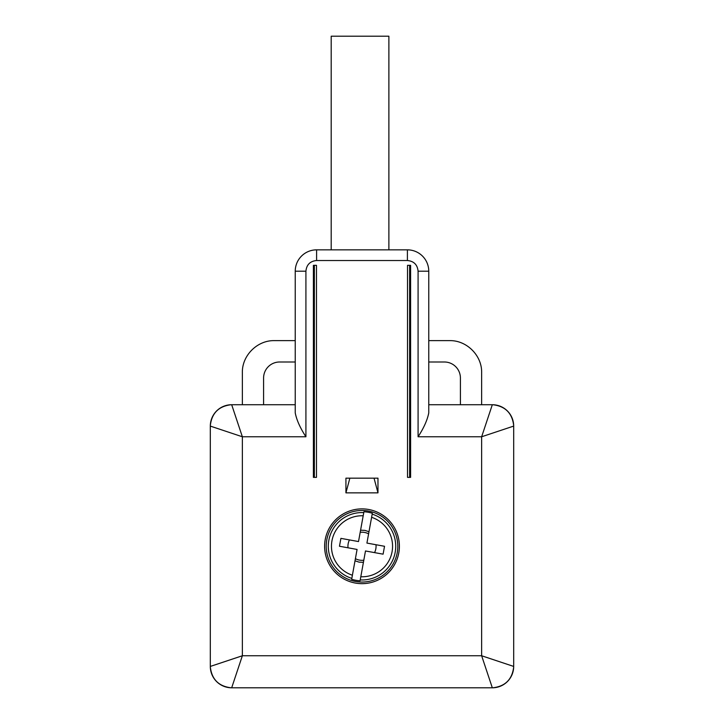 <?xml version="1.0" encoding="UTF-8"?>
<svg xmlns="http://www.w3.org/2000/svg" width="724" height="724" viewBox="0 0 724 724"><rect width="100%" height="100%" fill="white"/><g stroke="black" fill="none" stroke-linecap="round" stroke-linejoin="round"><path stroke-width="1.09" d="M493.27 687.782A21.367 21.367 0 0 1 492.32 687.8L231.68 687.8A21.367 21.367 0 0 1 230.748 687.782M428.762 404.725L492.32 404.725A21.367 21.367 0 0 1 493.252 404.752M231.68 404.725L295.238 404.725L295.238 412.888C296.623 420.02 300.188 427.984 305.917 436.771L242.359 436.771L231.68 404.725A21.367 21.367 0 0 0 210.322 425.531C211.788 413.132 218.729 406.2 231.119 404.734M231.68 687.8L242.359 655.754L210.313 666.433L210.313 426.092L242.359 436.771L242.359 655.754L481.641 655.754L481.641 436.771L513.687 426.092L513.687 666.433A21.367 21.367 0 0 1 492.881 687.791C505.271 686.325 512.212 679.393 513.678 666.994M513.687 666.433L481.641 655.754L492.32 687.8M295.238 412.888L295.238 271.201A21.367 21.367 0 0 1 316.605 249.843L407.395 249.843A21.367 21.367 0 0 1 428.762 271.201L428.762 412.888C427.377 420.02 423.812 427.984 418.083 436.771L418.083 271.201C417.449 264.713 413.884 261.156 407.395 260.522L316.605 260.522C310.116 261.156 306.551 264.713 305.917 271.201L305.917 436.771M418.083 436.771L481.641 436.771L492.32 404.725M481.641 404.725L481.641 372.679C482.075 355.556 466.718 340.199 449.595 340.633L428.762 340.633M428.762 362L444.391 362A16.018 16.018 0 0 1 460.41 378.019L460.41 404.725M242.359 404.725L242.359 372.679C241.925 355.556 257.282 340.199 274.405 340.633L295.238 340.633M295.238 362L279.609 362A16.018 16.018 0 0 0 263.59 378.019L263.59 404.725M410.599 477.369L407.522 477.369L407.522 265.328L410.599 265.328L410.599 477.369M313.401 265.328L316.478 265.328L316.478 477.369L313.401 477.369L313.401 265.328M345.927 492.854L345.927 478.166L377.973 478.166L377.973 492.854L345.927 492.854L349.864 478.166M362 508.881A37.386 37.386 0 0 1 399.386 546.267A37.386 37.386 0 0 1 362 583.653A37.386 37.386 0 0 1 324.614 546.267A37.386 37.386 0 0 1 362 508.881M374.037 478.166L377.973 492.854M409.884 477.369L409.884 265.328M314.116 265.328L314.116 477.369M362 582.051A35.784 35.784 0 0 1 326.361 543.054A35.784 35.784 0 0 1 368.389 511.054A35.784 35.784 0 0 1 362 582.051M363.928 511.75L363.765 512.61L363.928 511.75A34.571 34.571 0 0 1 372.335 513.271L366.923 543.081L384.534 546.285L383.096 554.168L365.484 550.964L360.805 576.756A30.508 30.508 0 0 0 371.602 517.298L372.335 513.271M360.072 580.784L360.805 576.756L360.072 580.784A34.571 34.571 0 0 1 351.665 579.254L357.077 549.444L339.466 546.249L340.904 538.366L358.516 541.561L363.765 512.61A33.702 33.702 0 0 0 351.828 578.395L351.665 579.254M363.683 513.099L363.195 515.778A30.508 30.508 0 0 0 352.398 575.227L351.828 578.395M368.987 531.715L364.887 530.384L360.579 530.185M363.421 562.34L359.113 562.141L355.013 560.81M368.597 533.841A14.064 14.064 0 0 0 360.19 532.321M372.109 552.168L374.552 552.611A14.064 14.064 0 0 0 375.982 544.729M365.792 551.027L369.792 551.751M355.403 558.684A14.064 14.064 0 0 0 363.81 560.213M351.891 540.357L349.457 539.914A14.064 14.064 0 0 0 348.018 547.796L350.516 548.249M353.276 548.756L357.077 549.444M358.208 541.507L354.208 540.774M331.194 249.843L331.194 36.2L388.878 36.2L388.878 249.843M513.678 425.531C512.212 413.132 505.271 406.2 492.881 404.734A21.367 21.367 0 0 1 513.687 426.092M210.322 666.994C211.788 679.393 218.729 686.325 231.119 687.791A21.367 21.367 0 0 1 210.313 666.433M210.313 426.092A21.367 21.367 0 0 1 210.322 425.531M305.917 271.201L295.238 271.201A21.367 21.367 0 0 1 316.605 249.843L316.605 260.522M418.083 271.201L428.762 271.201A21.367 21.367 0 0 0 407.395 249.843L407.395 260.522M409.63 477.369L409.63 265.328M314.37 265.328L314.37 477.369M372.172 514.13A33.702 33.702 0 0 1 360.235 579.924"/></g></svg>
